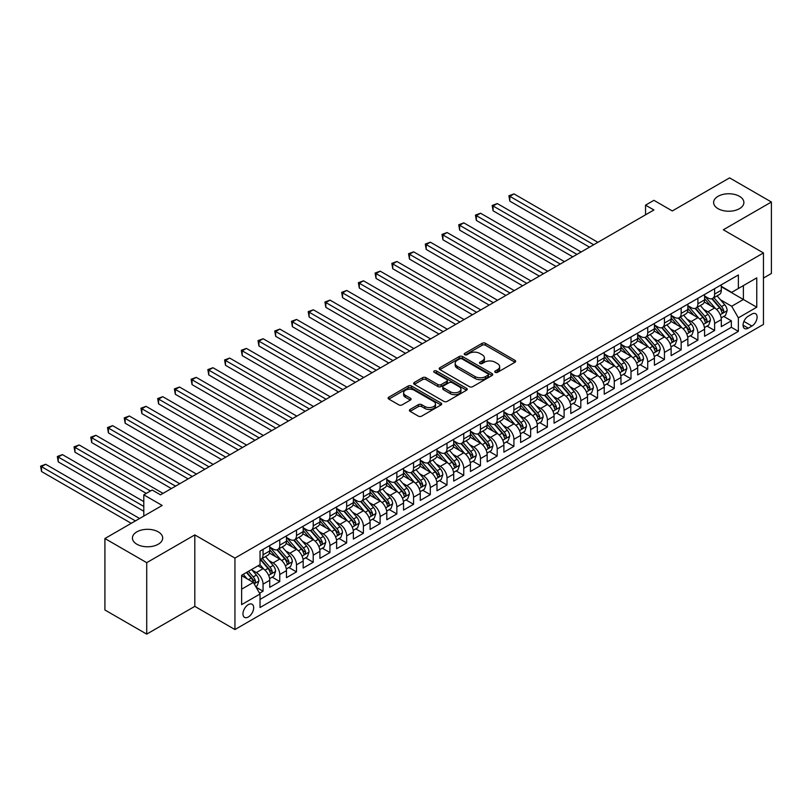 <?xml version="1.0" encoding="UTF-8"?>
<svg xmlns="http://www.w3.org/2000/svg" width="812" height="812" viewBox="0 0 812 812"><rect width="100%" height="100%" fill="white"/><g stroke="black" fill="none" stroke-linecap="round" stroke-linejoin="round"><path stroke-width="1.22" d="M495.229 372.332A1.624 0.934 0 0 0 497.533 372.332L514.97 362.253A2.324 1.34 0 0 0 515.65 361.31A2.324 1.34 0 0 0 514.97 360.366L485.424 343.303A2.324 1.34 0 0 0 482.145 343.303L464.697 353.372A1.624 0.934 0 0 0 464.22 354.032A1.624 0.934 0 0 0 464.697 354.702A1.624 0.934 0 0 0 467.001 354.702L469.255 353.393A7.43 4.293 0 0 1 479.76 353.393L482.226 354.814A7.43 4.293 0 0 1 484.399 357.848A7.43 4.293 0 0 1 482.226 360.883L479.963 362.182A1.624 0.934 0 0 0 479.486 362.852A1.624 0.934 0 0 0 479.963 363.512A1.624 0.934 0 0 0 482.267 363.512L484.52 362.213A7.43 4.293 0 0 1 495.026 362.213L497.492 363.634A7.43 4.293 0 0 1 499.664 366.669A7.43 4.293 0 0 1 497.492 369.693L495.229 371.003A1.624 0.934 0 0 0 494.762 371.663A1.624 0.934 0 0 0 495.229 372.332L495.229 371.003M158.259 531.87A15.134 8.739 0 0 0 141.765 529.972A15.134 8.739 0 0 0 132.417 538.051A15.134 8.739 0 0 0 136.852 544.223A15.134 8.739 0 0 0 153.346 546.121A15.134 8.739 0 0 0 162.694 538.051A15.134 8.739 0 0 0 158.259 531.87M739.458 196.321A15.134 8.739 0 0 0 722.954 194.423A15.134 8.739 0 0 0 713.616 202.492A15.134 8.739 0 0 0 718.052 208.674A15.134 8.739 0 0 0 734.545 210.572A15.134 8.739 0 0 0 743.893 202.492A15.134 8.739 0 0 0 739.458 196.321M248.32 616.988A7.572 4.375 120 0 0 253.273 610.319A7.572 4.375 120 0 0 252.106 604.25A7.572 4.375 120 0 0 248.32 604.625A7.572 4.375 120 0 0 243.377 611.294A7.572 4.375 120 0 0 244.544 617.364A7.572 4.375 120 0 0 248.32 616.988M410.07 409.461A2.324 1.34 0 0 0 409.39 410.405A2.324 1.34 0 0 0 410.07 411.349L418.363 416.14A2.324 1.34 0 0 0 421.641 416.14L441.017 404.955A2.324 1.34 0 0 0 441.698 404.011A2.324 1.34 0 0 0 441.017 403.056L411.471 386.004A2.324 1.34 0 0 0 408.182 386.004L388.816 397.18A2.324 1.34 0 0 0 388.136 398.134A2.324 1.34 0 0 0 388.816 399.078L398.824 404.863A2.324 1.34 0 0 0 402.113 404.863L410.395 400.072A2.324 1.34 0 0 0 411.075 399.128A2.324 1.34 0 0 0 410.395 398.174L405.432 395.312A6.212 3.583 0 0 1 403.615 392.775A6.212 3.583 0 0 1 407.451 389.466A6.212 3.583 0 0 1 414.221 390.237L433.669 401.473A6.212 3.583 0 0 1 435.486 404.011A6.212 3.583 0 0 1 431.659 407.319A6.212 3.583 0 0 1 424.889 406.548L421.641 404.67A2.324 1.34 0 0 0 418.363 404.67L410.07 409.461L410.07 411.349M763.453 278.059L771.4 273.471L771.4 202.015L729.592 177.879L672.306 210.947L653.904 200.32L645.54 205.152L653.904 209.983L160.522 494.833L152.159 490.012L143.795 494.833L143.795 516.077M146.718 562.665L146.718 634.121L194.809 606.361L194.809 534.905L146.718 562.665L104.91 538.529L162.187 505.46L143.795 494.833M194.809 534.905L234.942 558.088L763.453 252.948L763.453 324.404L234.942 629.544L234.942 558.088M771.4 202.015L723.319 229.776L763.453 252.948M469.417 386.664A2.324 1.34 0 0 0 472.706 386.664L492.072 375.479A2.324 1.34 0 0 0 492.752 374.535A2.324 1.34 0 0 0 492.072 373.581L462.525 356.519A2.324 1.34 0 0 0 459.237 356.519L439.871 367.704A2.324 1.34 0 0 0 439.19 368.658A2.324 1.34 0 0 0 439.871 369.602L469.417 386.664M434.856 372.678A1.624 0.934 0 0 1 436.501 372.911L436.501 370.972L466.545 388.319A2.324 1.34 0 0 1 467.225 389.273A2.324 1.34 0 0 1 466.545 390.217L447.168 401.402A2.324 1.34 0 0 1 443.89 401.402L414.343 384.34L414.343 382.442A2.324 1.34 0 0 0 413.663 383.396A2.324 1.34 0 0 0 414.343 384.34M414.343 382.442L422.626 377.661A2.324 1.34 0 0 1 425.914 377.661L437.901 384.573A2.324 1.34 0 0 0 441.18 384.573L446.681 381.407A2.324 1.34 0 0 0 447.361 380.452A2.324 1.34 0 0 0 446.681 379.508L434.207 372.302A1.624 0.934 0 0 1 433.73 371.642A1.624 0.934 0 0 1 434.735 370.769A1.624 0.934 0 0 1 436.501 370.972M146.718 634.121L104.91 609.985L104.91 538.529M259.576 593.207L263.047 591.207L256.105 587.198M252.156 570.146L256.348 572.572A9.46 5.461 60 0 1 263.047 584.153L269.736 580.296L269.736 587.34L279.764 581.544L272.162 577.159M268.884 560.483L273.076 562.909A9.46 5.461 60 0 1 279.764 574.5L286.453 570.633L286.453 577.687L296.492 571.892L288.879 567.497M285.601 550.83L289.803 553.256A9.46 5.461 60 0 1 296.492 564.847L303.18 560.98L303.18 568.035L313.219 562.239L305.606 557.844M302.328 541.178L306.53 543.604A9.46 5.461 60 0 1 313.219 555.185L319.908 551.328L319.908 558.372L329.946 552.576L322.334 548.191M319.055 531.515L323.257 533.941A9.46 5.461 60 0 1 329.946 545.532L336.635 541.665L336.635 548.719L346.663 542.923L339.061 538.529M335.782 521.862L339.974 524.288A9.46 5.461 60 0 1 346.663 535.879L353.362 532.012L353.362 539.067L363.39 533.271L355.788 528.876M352.499 512.21L356.701 514.635A9.46 5.461 60 0 1 363.39 526.217L370.079 522.36L370.079 529.404L380.117 523.608L372.505 519.213M369.227 502.547L373.429 504.973A9.46 5.461 60 0 1 380.117 516.564L386.806 512.697L386.806 519.751L396.845 513.955L389.232 509.56M385.954 492.894L390.156 495.32A9.46 5.461 60 0 1 396.845 506.911L403.534 503.044L403.534 510.088L413.572 504.303L405.959 499.908M402.681 483.241L406.883 485.667A9.46 5.461 60 0 1 413.572 497.248L420.261 493.391L420.261 500.436L430.289 494.64L422.687 490.245M419.408 473.579L423.6 476.005A9.46 5.461 60 0 1 430.289 487.596L436.988 483.729L436.988 490.783L447.016 484.987L439.404 480.592M436.125 463.926L440.327 466.352A9.46 5.461 60 0 1 447.016 477.943L453.705 474.076L453.705 481.12L463.743 475.335L456.131 470.94M452.852 454.273L457.054 456.699A9.46 5.461 60 0 1 463.743 468.28L470.432 464.423L470.432 471.467L480.471 465.672L472.858 461.277M469.58 444.611L473.782 447.036A9.46 5.461 60 0 1 480.471 458.628L487.159 454.761L487.159 461.815L497.198 456.019L489.585 451.624M486.307 434.958L490.499 437.384A9.46 5.461 60 0 1 497.198 448.965L503.887 445.108L503.887 452.152L513.915 446.367L506.312 441.972M503.034 425.305L507.226 427.731A9.46 5.461 60 0 1 513.915 439.312L520.604 435.455L520.604 442.499L530.642 436.704L523.029 432.309M519.751 415.642L523.953 418.068A9.46 5.461 60 0 1 530.642 429.66L537.331 425.792L537.331 432.847L547.369 427.051L539.757 422.656M536.478 405.99L540.68 408.416A9.46 5.461 60 0 1 547.369 419.997L554.058 416.14L554.058 423.184L564.096 417.398L556.484 413.003M553.205 396.337L557.408 398.763A9.46 5.461 60 0 1 564.096 410.344L570.785 406.487L570.785 413.531L580.813 407.736L573.211 403.341M569.933 386.674L574.125 389.1A9.46 5.461 60 0 1 580.813 400.692L587.512 396.824L587.512 403.879L597.541 398.083L589.938 393.688M586.65 377.022L590.852 379.448A9.46 5.461 60 0 1 597.541 391.029L604.229 387.172L604.229 394.216L614.268 388.43L606.655 384.035M603.377 367.369L607.579 369.785A9.46 5.461 60 0 1 614.268 381.376L620.957 377.519L620.957 384.563L630.995 378.768L623.383 374.373M620.104 357.706L624.306 360.132A9.46 5.461 60 0 1 630.995 371.723L637.684 367.856L637.684 374.911L647.722 369.115L640.11 364.72M636.831 348.054L641.033 350.479A9.46 5.461 60 0 1 647.722 362.061L654.411 358.204L654.411 365.248L664.439 359.462L656.837 355.067M653.558 338.401L657.75 340.817A9.46 5.461 60 0 1 664.439 352.408L671.138 348.551L671.138 355.595L681.166 349.799L673.554 345.404M670.276 328.738L674.478 331.164A9.46 5.461 60 0 1 681.166 342.755L687.855 338.888L687.855 345.942L697.894 340.147L690.281 335.752M687.003 319.086L691.205 321.511A9.46 5.461 60 0 1 697.894 333.093L704.583 329.236L704.583 336.28L714.621 330.494L714.621 323.44A9.46 5.461 -120 0 0 707.932 311.849L703.73 309.433M707.008 326.099L714.621 330.494M269.736 580.296A9.46 5.461 -120 0 0 263.047 568.704L258.023 565.812M286.453 570.633A9.46 5.461 -120 0 0 279.764 559.052L269.422 553.073M303.18 560.98A9.46 5.461 -120 0 0 296.492 549.389L286.149 543.421M319.908 551.328A9.46 5.461 -120 0 0 313.219 539.736L302.876 533.768M336.635 541.665A9.46 5.461 -120 0 0 329.946 530.084L319.603 524.105M353.362 532.012A9.46 5.461 -120 0 0 346.663 520.421L336.32 514.453M370.079 522.36A9.46 5.461 -120 0 0 363.39 510.768L353.047 504.8M386.806 512.697A9.46 5.461 -120 0 0 380.117 501.116L369.775 495.137M403.534 503.044A9.46 5.461 -120 0 0 396.845 491.453L386.502 485.485M420.261 493.391A9.46 5.461 -120 0 0 413.572 481.8L403.229 475.832M436.988 483.729A9.46 5.461 -120 0 0 430.289 472.148L419.946 466.169M453.705 474.076A9.46 5.461 -120 0 0 447.016 462.485L436.673 456.517M470.432 464.423A9.46 5.461 -120 0 0 463.743 452.832L453.4 446.864M487.159 454.761A9.46 5.461 -120 0 0 480.471 443.179L470.128 437.201M503.887 445.108A9.46 5.461 -120 0 0 497.198 433.517L486.855 427.548M520.604 435.455A9.46 5.461 -120 0 0 513.915 423.864L503.572 417.896M537.331 425.792A9.46 5.461 -120 0 0 530.642 414.211L520.299 408.233M554.058 416.14A9.46 5.461 -120 0 0 547.369 404.549L537.026 398.58M570.785 406.487A9.46 5.461 -120 0 0 564.096 394.896L553.754 388.928M587.512 396.824A9.46 5.461 -120 0 0 580.813 385.243L570.471 379.265M604.229 387.172A9.46 5.461 -120 0 0 597.541 375.58L587.198 369.612M620.957 377.519A9.46 5.461 -120 0 0 614.268 365.928L603.925 359.96M637.684 367.856A9.46 5.461 -120 0 0 630.995 356.275L620.652 350.297M654.411 358.204A9.46 5.461 -120 0 0 647.722 346.612L637.379 340.644M671.138 348.551A9.46 5.461 -120 0 0 664.439 336.96L654.096 330.991M687.855 338.888A9.46 5.461 -120 0 0 681.166 327.307L670.824 321.329M704.583 329.236A9.46 5.461 -120 0 0 697.894 317.644L687.551 311.676M751.912 314.071L748.238 316.203A7.328 4.233 120 0 0 743.447 322.658A7.328 4.233 120 0 0 744.574 328.535A7.328 4.233 120 0 0 748.238 328.17L751.912 326.048A7.328 4.233 120 0 0 756.703 319.583A7.328 4.233 120 0 0 755.586 313.706A7.328 4.233 120 0 0 751.912 314.071M241.631 589.177L253.344 582.417L260.033 594.008L260.033 607.528L738.372 331.357L738.372 317.837L731.683 306.256L720.457 299.77M260.033 594.008L241.631 604.625L241.631 575.272L260.033 564.655L260.033 551.135L738.372 274.963L738.372 288.483L756.764 277.866L756.764 307.22L738.372 317.837M269.736 547.075L273.076 549.003A9.46 5.461 60 0 0 277.805 549.48L284.494 545.613A9.46 5.461 -120 0 0 286.453 541.279L286.453 535.869M286.453 537.422L289.803 539.351A9.46 5.461 60 0 0 294.533 539.818L301.222 535.961A9.46 5.461 -120 0 0 303.18 531.627L303.18 526.217M303.18 527.759L306.53 529.698A9.46 5.461 60 0 0 311.26 530.165L317.949 526.298A9.46 5.461 -120 0 0 319.908 521.974L319.908 516.564M319.908 518.107L323.257 520.035A9.46 5.461 60 0 0 327.987 520.502L334.676 516.645A9.46 5.461 -120 0 0 336.635 512.311L336.635 506.901M336.635 508.454L339.974 510.383A9.46 5.461 60 0 0 344.704 510.849L351.403 506.992A9.46 5.461 -120 0 0 353.362 502.658L353.362 497.248M353.362 498.791L356.701 500.73A9.46 5.461 60 0 0 361.431 501.197L368.12 497.33A9.46 5.461 -120 0 0 370.079 493.006L370.079 487.596M370.079 489.139L373.429 491.067A9.46 5.461 60 0 0 378.159 491.534L384.847 487.677A9.46 5.461 -120 0 0 386.806 483.343L386.806 477.933M386.806 479.486L390.156 481.414A9.46 5.461 60 0 0 394.886 481.881L401.575 478.024A9.46 5.461 -120 0 0 403.534 473.69L403.534 468.28M403.534 469.823L406.883 471.762A9.46 5.461 60 0 0 411.613 472.229L418.302 468.362A9.46 5.461 -120 0 0 420.261 464.038L420.261 458.628M420.261 460.171L423.6 462.099A9.46 5.461 60 0 0 428.33 462.566L435.019 458.709A9.46 5.461 -120 0 0 436.988 454.375L436.988 448.965M436.988 450.518L440.327 452.446A9.46 5.461 60 0 0 445.057 452.913L451.746 449.056A9.46 5.461 -120 0 0 453.705 444.722L453.705 439.312M453.705 440.855L457.054 442.794A9.46 5.461 60 0 0 461.784 443.261L468.473 439.393A9.46 5.461 -120 0 0 470.432 435.07L470.432 429.66M470.432 431.202L473.782 433.131A9.46 5.461 60 0 0 478.512 433.598L485.2 429.741A9.46 5.461 -120 0 0 487.159 425.407L487.159 419.997M487.159 421.55L490.499 423.478A9.46 5.461 60 0 0 495.229 423.945L501.928 420.088A9.46 5.461 -120 0 0 503.887 415.754L503.887 410.344M503.887 411.887L507.226 413.826A9.46 5.461 60 0 0 511.956 414.293L518.645 410.425A9.46 5.461 -120 0 0 520.604 406.091L520.604 400.692M520.604 402.234L523.953 404.163A9.46 5.461 60 0 0 528.683 404.63L535.372 400.773A9.46 5.461 -120 0 0 537.331 396.439L537.331 391.029M537.331 392.582L540.68 394.51A9.46 5.461 60 0 0 545.41 394.977L552.099 391.12A9.46 5.461 -120 0 0 554.058 386.786L554.058 381.376M554.058 382.919L557.408 384.858A9.46 5.461 60 0 0 562.137 385.324L568.826 381.457A9.46 5.461 -120 0 0 570.785 377.123L570.785 371.723M570.785 373.266L574.125 375.195A9.46 5.461 60 0 0 578.854 375.662L585.553 371.805A9.46 5.461 -120 0 0 587.512 367.471L587.512 362.061M587.512 363.614L590.852 365.542A9.46 5.461 60 0 0 595.582 366.009L602.271 362.152A9.46 5.461 -120 0 0 604.229 357.818L604.229 352.408M604.229 353.951L607.579 355.889A9.46 5.461 60 0 0 612.309 356.356L618.998 352.489A9.46 5.461 -120 0 0 620.957 348.155L620.957 342.755M620.957 344.298L624.306 346.227A9.46 5.461 60 0 0 629.036 346.694L635.725 342.837A9.46 5.461 -120 0 0 637.684 338.502L637.684 333.093M637.684 334.645L641.033 336.574A9.46 5.461 60 0 0 645.763 337.041L652.452 333.174A9.46 5.461 -120 0 0 654.411 328.85L654.411 323.44M654.411 324.983L657.75 326.921A9.46 5.461 60 0 0 662.48 327.388L669.169 323.521A9.46 5.461 -120 0 0 671.138 319.187L671.138 313.787M671.138 315.33L674.478 317.259A9.46 5.461 60 0 0 679.208 317.725L685.896 313.868A9.46 5.461 -120 0 0 687.855 309.534L687.855 304.124M687.855 305.677L691.205 307.606A9.46 5.461 60 0 0 695.935 308.073L702.624 304.206A9.46 5.461 -120 0 0 704.583 299.882L704.583 294.472M260.033 599.408L731.348 327.307L731.348 320.831L721.31 326.627L721.31 319.583A9.46 5.461 -120 0 0 714.621 307.992L704.278 302.023M704.583 296.015L707.932 297.943A9.46 5.461 -120 0 0 712.662 298.42A9.46 5.461 -120 0 0 714.621 294.086L714.621 288.676M712.662 298.42L719.351 294.553A9.46 5.461 -120 0 0 721.31 290.219L721.31 284.819M263.047 549.389L263.047 554.799A9.46 5.461 60 0 1 261.078 559.133A9.46 5.461 60 0 1 260.033 559.519M261.078 559.133L267.777 555.266A9.46 5.461 -120 0 0 269.736 550.942L269.736 545.532M279.764 539.736L279.764 545.146A9.46 5.461 60 0 1 277.805 549.48M296.492 530.084L296.492 535.484A9.46 5.461 60 0 1 294.533 539.818M313.219 520.421L313.219 525.831A9.46 5.461 60 0 1 311.26 530.165M329.946 510.768L329.946 516.178A9.46 5.461 60 0 1 327.987 520.502M346.663 501.116L346.663 506.515A9.46 5.461 60 0 1 344.704 510.849M363.39 491.453L363.39 496.863A9.46 5.461 60 0 1 361.431 501.197M380.117 481.8L380.117 487.21A9.46 5.461 60 0 1 378.159 491.534M396.845 472.148L396.845 477.547A9.46 5.461 60 0 1 394.886 481.881M413.572 462.485L413.572 467.895A9.46 5.461 60 0 1 411.613 472.229M430.289 452.832L430.289 458.242A9.46 5.461 60 0 1 428.33 462.566M447.016 443.179L447.016 448.579A9.46 5.461 60 0 1 445.057 452.913M463.743 433.517L463.743 438.927A9.46 5.461 60 0 1 461.784 443.261M480.471 423.864L480.471 429.274A9.46 5.461 60 0 1 478.512 433.598M497.198 414.211L497.198 419.611A9.46 5.461 60 0 1 495.229 423.945M513.915 404.549L513.915 409.958A9.46 5.461 60 0 1 511.956 414.293M530.642 394.896L530.642 400.306A9.46 5.461 60 0 1 528.683 404.63M547.369 385.243L547.369 390.643A9.46 5.461 60 0 1 545.41 394.977M564.096 375.58L564.096 380.99A9.46 5.461 60 0 1 562.137 385.324M580.813 365.928L580.813 371.338A9.46 5.461 60 0 1 578.854 375.662M597.541 356.275L597.541 361.675A9.46 5.461 60 0 1 595.582 366.009M614.268 346.612L614.268 352.022A9.46 5.461 60 0 1 612.309 356.356M630.995 336.96L630.995 342.37A9.46 5.461 60 0 1 629.036 346.694M647.722 327.307L647.722 332.707A9.46 5.461 60 0 1 645.763 337.041M664.439 317.644L664.439 323.054A9.46 5.461 60 0 1 662.48 327.388M681.166 307.992L681.166 313.402A9.46 5.461 60 0 1 679.208 317.725M697.894 298.339L697.894 303.739A9.46 5.461 60 0 1 695.935 308.073M697.894 333.093L697.894 340.147M681.166 342.755L681.166 349.799M664.439 352.408L664.439 359.462M647.722 362.061L647.722 369.115M630.995 371.723L630.995 378.768M614.268 381.376L614.268 388.43M597.541 391.029L597.541 398.083M580.813 400.692L580.813 407.736M564.096 410.344L564.096 417.398M547.369 419.997L547.369 427.051M530.642 429.66L530.642 436.704M513.915 439.312L513.915 446.367M497.198 448.965L497.198 456.019M480.471 458.628L480.471 465.672M463.743 468.28L463.743 475.335M447.016 477.943L447.016 484.987M430.289 487.596L430.289 494.64M413.572 497.248L413.572 504.303M396.845 506.911L396.845 513.955M380.117 516.564L380.117 523.608M363.39 526.217L363.39 533.271M346.663 535.879L346.663 542.923M329.946 545.532L329.946 552.576M313.219 555.185L313.219 562.239M296.492 564.847L296.492 571.892M279.764 574.5L279.764 581.544M263.047 584.153L263.047 591.207M253.344 582.417L241.631 575.657M731.683 306.256L743.386 299.496L743.386 285.591L756.764 277.866M721.31 286.748L756.764 307.22M721.31 286.362L731.683 292.35L738.372 288.483M194.809 606.361L234.942 629.544M645.54 205.152L645.54 214.804M723.736 316.436L731.348 320.831M731.348 327.307L738.372 331.357M495.878 372.556L497.492 371.632A7.43 4.293 0 0 0 499.664 368.597L499.664 366.669M484.399 357.848L484.399 359.777A7.43 4.293 0 0 1 482.226 362.812L480.613 363.746M514.97 360.366L514.97 362.253L485.424 345.232A2.324 1.34 0 0 0 482.145 345.232L465.347 354.925M492.042 375.499L462.525 358.457A2.324 1.34 0 0 0 459.237 358.457L439.901 369.622M487.971 375.195A1.624 0.934 0 0 0 488.448 374.535A1.624 0.934 0 0 0 487.971 373.865L462.028 358.894A1.624 0.934 0 0 0 459.734 358.894L457.349 360.264A7.43 4.293 0 0 0 455.177 363.299A7.43 4.293 0 0 0 457.349 366.334L475.081 376.565A7.43 4.293 0 0 0 485.586 376.565L487.971 375.195L487.971 377.123A1.624 0.934 0 0 0 488.448 376.463L488.448 374.535M455.177 363.299L455.177 365.227A7.43 4.293 0 0 0 457.349 368.262L457.349 366.334M487.971 377.123L485.586 378.504A7.43 4.293 0 0 1 475.081 378.504L457.349 368.262M414.374 384.36L422.626 379.59L422.626 377.661M447.361 380.452L447.361 382.391A2.324 1.34 0 0 1 446.681 383.335L441.18 386.512A2.324 1.34 0 0 1 437.901 386.512L425.914 379.59A2.324 1.34 0 0 0 422.626 379.59M436.501 372.911L466.514 390.237M450.335 391.76A6.212 3.583 0 0 0 457.105 392.531A6.212 3.583 0 0 0 460.932 389.222A6.212 3.583 0 0 0 459.115 386.685L452.264 382.726A2.324 1.34 0 0 0 448.975 382.726L443.484 385.903A2.324 1.34 0 0 0 442.804 386.857A2.324 1.34 0 0 0 443.484 387.801L450.335 391.76L450.335 393.688A6.212 3.583 0 0 0 457.105 394.47A6.212 3.583 0 0 0 460.932 391.151L460.932 389.222M442.804 386.857L442.804 388.786A2.324 1.34 0 0 0 443.484 389.73L443.484 387.801M450.335 393.688L443.484 389.73M435.486 404.011L435.486 405.939A6.212 3.583 0 0 1 431.659 409.248A6.212 3.583 0 0 1 424.889 408.477L421.641 406.599A2.324 1.34 0 0 0 418.363 406.599L410.101 411.369M403.615 392.775L403.615 394.703A6.212 3.583 0 0 0 405.432 397.241L405.432 395.312M410.364 400.093L405.432 397.241M440.987 404.975L411.471 387.933A2.324 1.34 0 0 0 408.182 387.933L388.846 399.098M721.168 317.918L725.492 315.421L727.166 310.6A6.273 3.624 -120 0 0 724.72 304.713L717.077 295.862M715.545 308.601L706.481 298.105A18.097 10.444 -120 0 0 704.583 296.116M710.581 305.657L705.506 299.79A15.022 8.668 -120 0 0 704.583 298.775M597.876 242.331L514.006 193.906L509.824 196.321L509.824 201.143L589.512 247.152M711.809 298.755L719.533 307.707A6.273 3.624 60 0 1 721.766 312.021C722.71 313.28 723.38 312.894 723.776 310.864A6.273 3.624 -120 0 0 721.543 306.55L713.9 297.7M712.266 298.613L720.569 308.225A3.197 1.847 60 0 1 721.371 309.473L723.776 310.864M721.766 312.021L722.223 312.762M509.824 201.143L508.901 195.783L593.694 244.747M508.901 195.783L514.006 193.906M704.44 327.581L708.764 325.084L710.439 320.253A6.273 3.624 -120 0 0 707.993 314.366L700.35 305.525M698.827 318.253L689.764 307.768A18.097 10.444 -120 0 0 687.855 305.779M693.854 315.31L688.779 309.443A15.022 8.668 -120 0 0 687.855 308.438M581.148 251.984L497.279 203.558L493.097 205.974L493.097 210.805L572.785 256.815M695.082 308.408L702.806 317.36A6.273 3.624 60 0 1 705.049 321.684C705.983 322.943 706.653 322.557 707.049 320.517A6.273 3.624 -120 0 0 704.816 316.203L697.173 307.352M695.539 308.266L703.842 317.878A3.197 1.847 60 0 1 704.643 319.136L707.049 320.517M705.049 321.684L705.506 322.425M493.097 210.805L492.173 205.446L576.967 254.4M492.173 205.446L497.279 203.558M687.713 337.234L692.037 334.737L693.712 329.905A6.273 3.624 -120 0 0 691.266 324.029L683.633 315.178M682.1 327.916L673.036 317.421A18.097 10.444 -120 0 0 671.138 315.432M677.127 324.973L672.062 319.106A15.022 8.668 -120 0 0 671.138 318.091M564.431 261.637L480.552 213.221L476.37 215.627L476.37 220.458L556.068 266.468M678.355 318.071L686.089 327.023A6.273 3.624 60 0 1 688.322 331.337C689.266 332.595 689.936 332.209 690.332 330.179A6.273 3.624 -120 0 0 688.089 325.856L680.456 317.015M678.812 317.918L687.114 327.54A3.197 1.847 60 0 1 687.916 328.789L690.332 330.179M688.322 331.337L688.779 332.078M476.37 220.458L475.446 215.099L560.25 264.052M475.446 215.099L480.552 213.221M670.996 346.886L675.31 344.389L676.985 339.568A6.273 3.624 -120 0 0 674.549 333.681L666.906 324.83M665.373 337.569L656.309 327.074A18.097 10.444 -120 0 0 654.411 325.084M660.4 334.625L655.335 328.758A15.022 8.668 -120 0 0 654.411 327.743M547.704 271.299L463.825 222.874L459.643 225.289L459.643 230.111L539.341 276.121M661.628 327.723L669.362 336.675A6.273 3.624 60 0 1 671.595 340.989C672.539 342.248 673.209 341.862 673.605 339.832A6.273 3.624 -120 0 0 671.372 335.518L663.729 326.668M662.084 327.581L670.387 337.193A3.197 1.847 60 0 1 671.199 338.442L673.605 339.832M671.595 340.989L672.052 341.73M459.643 230.111L458.729 224.751L543.522 273.715M458.729 224.751L463.825 222.874M654.269 356.549L658.593 354.052L660.257 349.221A6.273 3.624 -120 0 0 657.822 343.334L650.179 334.493M648.646 347.231L639.582 336.736A18.097 10.444 -120 0 0 637.684 334.747M643.683 344.278L638.608 338.411A15.022 8.668 -120 0 0 637.684 337.406M530.977 280.952L447.097 232.526L442.916 234.942L442.916 239.773L522.613 285.783M644.911 337.386L652.635 346.328A6.273 3.624 60 0 1 654.868 350.652C655.812 351.911 656.482 351.525 656.878 349.485A6.273 3.624 -120 0 0 654.645 345.171L647.002 336.32M645.357 337.234L653.67 346.846A3.197 1.847 60 0 1 654.472 348.104L656.878 349.485M654.868 350.652L655.325 351.393M442.916 239.773L442.002 234.414L526.795 283.368M442.002 234.414L447.097 232.526M637.542 366.202L641.866 363.705L643.54 358.874A6.273 3.624 -120 0 0 641.094 352.997L633.451 344.146M631.919 356.884L622.865 346.389A18.097 10.444 -120 0 0 620.957 344.4M626.955 353.941L621.88 348.074A15.022 8.668 -120 0 0 620.957 347.059M514.25 290.605L430.38 242.189L426.198 244.595L426.198 249.426L505.886 295.436M628.183 347.039L635.908 355.991A6.273 3.624 60 0 1 638.141 360.305C639.085 361.563 639.754 361.178 640.15 359.148A6.273 3.624 -120 0 0 637.917 354.824L630.274 345.983M628.64 346.886L636.943 356.509A3.197 1.847 60 0 1 637.745 357.757L640.15 359.148M638.141 360.305L638.597 361.046M426.198 249.426L425.275 244.067L510.068 293.02M425.275 244.067L430.38 242.189M620.815 375.854L625.138 373.358L626.813 368.536A6.273 3.624 -120 0 0 624.367 362.649L616.724 353.799M615.202 366.537L606.138 356.042A18.097 10.444 -120 0 0 604.229 354.052M610.228 363.593L605.163 357.727A15.022 8.668 -120 0 0 604.229 356.712M497.523 300.267L413.653 251.842L409.471 254.257L409.471 259.079L489.169 305.089M611.456 356.691L619.191 365.644A6.273 3.624 60 0 1 621.424 369.957C622.368 371.216 623.027 370.83 623.423 368.8A6.273 3.624 -120 0 0 621.19 364.486L613.547 355.636M611.913 356.549L620.216 366.161A3.197 1.847 60 0 1 621.018 367.41L623.423 368.8M621.424 369.957L621.88 370.698M409.471 259.079L408.548 253.72L493.341 302.683M408.548 253.72L413.653 251.842M604.098 385.517L608.411 383.02L610.086 378.189A6.273 3.624 -120 0 0 607.65 372.302L600.007 363.461M598.474 376.2L589.41 365.704A18.097 10.444 -120 0 0 587.512 363.715M593.501 373.246L588.436 367.379A15.022 8.668 -120 0 0 587.512 366.374M480.805 309.92L396.926 261.494L392.744 263.91L392.744 268.742L472.442 314.751M594.729 366.354L602.463 375.296A6.273 3.624 60 0 1 604.696 379.62C605.64 380.879 606.31 380.493 606.706 378.453A6.273 3.624 -120 0 0 604.463 374.139L596.83 365.288M595.186 366.202L603.489 375.824A3.197 1.847 60 0 1 604.301 377.072L606.706 378.453M604.696 379.62L605.153 380.361M392.744 268.742L391.831 263.382L476.624 312.336M391.831 263.382L396.926 261.494M587.37 395.17L591.694 392.673L593.359 387.842A6.273 3.624 -120 0 0 590.923 381.965L583.28 373.114M581.747 385.852L572.683 375.357A18.097 10.444 -120 0 0 570.785 373.368M576.774 382.909L571.709 377.042A15.022 8.668 -120 0 0 570.785 376.027M464.078 319.573L380.199 271.157L376.017 273.563L376.017 278.394L455.715 324.404M578.002 376.007L585.736 384.959A6.273 3.624 60 0 1 587.969 389.273C588.913 390.531 589.583 390.146 589.979 388.116A6.273 3.624 -120 0 0 587.746 383.792L580.103 374.951M578.459 375.854L586.761 385.477A3.197 1.847 60 0 1 587.573 386.725L589.979 388.116M587.969 389.273L588.426 390.014M376.017 278.394L375.103 273.035L459.897 321.988M375.103 273.035L380.199 271.157M570.643 404.823L574.967 402.336L576.632 397.504A6.273 3.624 -120 0 0 574.196 391.617L566.553 382.767M565.02 395.505L555.956 385.01A18.097 10.444 -120 0 0 554.058 383.02M560.057 392.561L554.982 386.695A15.022 8.668 -120 0 0 554.058 385.69M447.351 329.236L363.482 280.81L359.3 283.226L359.3 288.047L438.987 334.067M561.285 385.659L569.009 394.612A6.273 3.624 60 0 1 571.242 398.925C572.186 400.184 572.856 399.798 573.252 397.768A6.273 3.624 -120 0 0 571.019 393.455L563.376 384.604M561.731 385.517L570.044 395.129A3.197 1.847 60 0 1 570.846 396.378L573.252 397.768M571.242 398.925L571.699 399.666M359.3 288.047L358.376 282.688L443.169 331.651M358.376 282.688L363.482 280.81M553.916 414.485L558.24 411.988L559.915 407.157A6.273 3.624 -120 0 0 557.468 401.27L549.826 392.429M548.293 405.168L539.239 394.673A18.097 10.444 -120 0 0 537.331 392.683M543.329 402.214L538.254 396.347A15.022 8.668 -120 0 0 537.331 395.342M430.624 338.888L346.754 290.463L342.573 292.878L342.573 297.71L422.26 343.72M544.558 395.322L552.282 404.264A6.273 3.624 60 0 1 554.525 408.588C555.459 409.847 556.129 409.461 556.524 407.421A6.273 3.624 -120 0 0 554.291 403.107L546.649 394.256M545.014 395.17L553.317 404.792A3.197 1.847 60 0 1 554.119 406.041L556.524 407.421M554.525 408.588L554.972 409.329M342.573 297.71L341.649 292.35L426.442 341.304M341.649 292.35L346.754 290.463M537.189 424.138L541.513 421.641L543.187 416.81A6.273 3.624 -120 0 0 540.741 410.933L533.108 402.082M531.576 414.82L522.512 404.325A18.097 10.444 -120 0 0 520.604 402.336M526.602 411.877L521.537 406.01A15.022 8.668 -120 0 0 520.604 404.995M413.907 348.551L330.027 300.125L325.845 302.531L325.845 307.362L405.543 353.372M527.83 404.975L535.565 413.927A6.273 3.624 60 0 1 537.798 418.241C538.742 419.499 539.401 419.114 539.807 417.084A6.273 3.624 -120 0 0 537.564 412.76L529.921 403.919M528.287 404.833L536.59 414.445A3.197 1.847 60 0 1 537.392 415.693L539.807 417.084M537.798 418.241L538.254 418.982M325.845 307.362L324.922 302.003L409.725 350.957M324.922 302.003L330.027 300.125M520.472 433.791L524.785 431.304L526.46 426.473A6.273 3.624 -120 0 0 524.024 420.586L516.381 411.735M514.849 424.473L505.785 413.978A18.097 10.444 -120 0 0 503.887 411.999M509.875 421.529L504.81 415.663A15.022 8.668 -120 0 0 503.887 414.658M397.18 358.204L313.3 309.778L309.118 312.194L309.118 317.015L388.816 363.035M511.103 414.627L518.838 423.58A6.273 3.624 60 0 1 521.071 427.894C522.014 429.152 522.684 428.766 523.08 426.736A6.273 3.624 -120 0 0 520.847 422.423L513.204 413.572M511.56 414.485L519.863 424.097A3.197 1.847 60 0 1 520.675 425.346L523.08 426.736M521.071 427.894L521.527 428.645M309.118 317.015L308.205 311.656L392.998 360.619M308.205 311.656L313.3 309.778M503.744 443.453L508.068 440.957L509.733 436.125A6.273 3.624 -120 0 0 507.297 430.238L499.654 421.398M498.121 434.136L489.057 423.641A18.097 10.444 -120 0 0 487.159 421.651M493.148 431.182L488.083 425.315A15.022 8.668 -120 0 0 487.159 424.311M380.452 367.856L296.573 319.431L292.391 321.846L292.391 326.678L372.089 372.688M494.386 424.29L502.11 433.232A6.273 3.624 60 0 1 504.343 437.556C505.287 438.815 505.957 438.429 506.353 436.389A6.273 3.624 -120 0 0 504.12 432.075L496.477 423.225M494.833 424.138L503.146 433.76A3.197 1.847 60 0 1 503.947 435.009L506.353 436.389M504.343 437.556L504.8 438.297M292.391 326.678L291.478 321.319L376.271 370.272M291.478 321.319L296.573 319.431M487.017 453.106L491.341 450.609L493.016 445.778A6.273 3.624 -120 0 0 490.57 439.901L482.927 431.05M481.394 443.788L472.33 433.293A18.097 10.444 -120 0 0 470.432 431.304M476.431 440.845L471.356 434.978A15.022 8.668 -120 0 0 470.432 433.963M363.725 377.519L279.856 329.093L275.674 331.499L275.674 336.33L355.362 382.34M477.659 433.943L485.383 442.895A6.273 3.624 60 0 1 487.616 447.209C488.56 448.468 489.23 448.082 489.626 446.052A6.273 3.624 -120 0 0 487.393 441.728L479.75 432.887M478.116 433.801L486.418 443.413A3.197 1.847 60 0 1 487.22 444.661L489.626 446.052M487.616 447.209L488.073 447.95M275.674 336.33L274.75 330.971L359.543 379.925M274.75 330.971L279.856 329.093M470.29 462.759L474.614 460.272L476.289 455.441A6.273 3.624 -120 0 0 473.843 449.554L466.2 440.703M464.677 453.441L455.613 442.956A18.097 10.444 -120 0 0 453.705 440.967M459.704 450.498L454.629 444.631A15.022 8.668 -120 0 0 453.705 443.626M346.998 387.172L263.129 338.746L258.947 341.162L258.947 345.983L338.634 392.003M460.932 443.596L468.656 452.548A6.273 3.624 60 0 1 470.899 456.862C471.833 458.13 472.503 457.735 472.899 455.705A6.273 3.624 -120 0 0 470.666 451.391L463.023 442.54M461.389 443.453L469.691 453.066A3.197 1.847 60 0 1 470.493 454.314L472.899 455.705M470.899 456.862L471.356 457.613M258.947 345.983L258.023 340.624L342.816 389.587M258.023 340.624L263.129 338.746M453.563 472.422L457.887 469.925L459.562 465.093A6.273 3.624 -120 0 0 457.115 459.206L449.483 450.366M447.95 463.104L438.886 452.609A18.097 10.444 -120 0 0 436.988 450.619M442.976 460.16L437.912 454.284A15.022 8.668 -120 0 0 436.988 453.279M330.281 396.824L246.401 348.399L242.22 350.814L242.22 355.646L321.917 401.656M444.205 453.258L451.939 462.201A6.273 3.624 60 0 1 454.172 466.524C455.116 467.783 455.786 467.397 456.182 465.367A6.273 3.624 -120 0 0 453.938 461.043L446.306 452.193M444.661 453.106L452.964 462.728A3.197 1.847 60 0 1 453.766 463.977L456.182 465.367M454.172 466.524L454.629 467.265M242.22 355.646L241.296 350.287L326.099 399.24M241.296 350.287L246.401 348.399M436.846 482.074L441.16 479.577L442.834 474.756A6.273 3.624 -120 0 0 440.398 468.869L432.755 460.018M431.223 472.757L422.159 462.261A18.097 10.444 -120 0 0 420.261 460.272M426.249 469.813L421.184 463.946A15.022 8.668 -120 0 0 420.261 462.931M313.554 406.487L229.674 358.062L225.492 360.467L225.492 365.298L305.19 411.308M427.477 462.911L435.212 471.863A6.273 3.624 60 0 1 437.445 476.177C438.389 477.436 439.059 477.05 439.454 475.02A6.273 3.624 -120 0 0 437.221 470.696L429.578 461.855M427.934 462.769L436.237 472.381A3.197 1.847 60 0 1 437.049 473.629L439.454 475.02M437.445 476.177L437.901 476.918M225.492 365.298L224.579 359.939L309.372 408.893M224.579 359.939L229.674 358.062M420.119 491.727L424.443 489.24L426.107 484.409A6.273 3.624 -120 0 0 423.671 478.522L416.028 469.671M414.496 482.409L405.432 471.924A18.097 10.444 -120 0 0 403.534 469.935M409.532 479.466L404.457 473.599A15.022 8.668 -120 0 0 403.534 472.594M296.827 416.14L212.947 367.714L208.765 370.13L208.765 374.951L288.463 420.971M410.76 472.564L418.484 481.516A6.273 3.624 60 0 1 420.717 485.83C421.661 487.098 422.331 486.703 422.727 484.673A6.273 3.624 -120 0 0 420.494 480.359L412.851 471.508M411.207 472.422L419.52 482.034A3.197 1.847 60 0 1 420.322 483.282L422.727 484.673M420.717 485.83L421.174 486.581M208.765 374.951L207.852 369.592L292.645 418.556M207.852 369.592L212.947 367.714M403.391 501.39L407.715 498.893L409.39 494.061A6.273 3.624 -120 0 0 406.944 488.174L399.301 479.334M397.768 492.072L388.715 481.577A18.097 10.444 -120 0 0 386.806 479.587M392.805 489.128L387.73 483.252A15.022 8.668 -120 0 0 386.806 482.247M280.099 425.792L196.23 377.367L192.048 379.783L192.048 384.614L271.736 430.624M394.033 482.226L401.757 491.169A6.273 3.624 60 0 1 403.99 495.493C404.934 496.751 405.604 496.365 406 494.335A6.273 3.624 -120 0 0 403.767 490.012L396.124 481.161M394.49 482.074L402.793 491.696A3.197 1.847 60 0 1 403.594 492.945L406 494.335M403.99 495.493L404.447 496.233M192.048 384.614L191.124 379.255L275.918 428.208M191.124 379.255L196.23 377.367M386.664 511.042L390.988 508.545L392.663 503.724A6.273 3.624 -120 0 0 390.217 497.837L382.574 488.986M381.051 501.725L371.987 491.23A18.097 10.444 -120 0 0 370.079 489.24M376.078 498.781L371.013 492.914A15.022 8.668 -120 0 0 370.079 491.899M263.372 435.455L179.503 387.03L175.321 389.435L175.321 394.267L255.019 440.277M377.306 491.879L385.04 500.831A6.273 3.624 60 0 1 387.273 505.145C388.217 506.404 388.877 506.018 389.273 503.988A6.273 3.624 -120 0 0 387.04 499.664L379.397 490.824M377.763 491.737L386.065 501.349A3.197 1.847 60 0 1 386.867 502.598L389.273 503.988M387.273 505.145L387.73 505.886M175.321 394.267L174.397 388.907L259.19 437.861M174.397 388.907L179.503 387.03M369.947 520.695L374.261 518.208L375.936 513.377A6.273 3.624 -120 0 0 373.5 507.49L365.857 498.639M364.324 511.377L355.26 500.892A18.097 10.444 -120 0 0 353.362 498.903M359.351 508.434L354.286 502.567A15.022 8.668 -120 0 0 353.362 501.562M246.655 445.108L162.776 396.682L158.594 399.098L158.594 403.919L238.292 449.939M360.579 501.532L368.313 510.484A6.273 3.624 60 0 1 370.546 514.798C371.49 516.067 372.16 515.681 372.556 513.641A6.273 3.624 -120 0 0 370.313 509.327L362.68 500.476M361.035 501.39L369.338 511.002A3.197 1.847 60 0 1 370.15 512.25L372.556 513.641M370.546 514.798L371.003 515.549M158.594 403.919L157.68 398.56L242.473 447.524M157.68 398.56L162.776 396.682M353.22 530.358L357.544 527.861L359.208 523.029A6.273 3.624 -120 0 0 356.772 517.142L349.13 508.302M347.597 521.04L338.533 510.545A18.097 10.444 -120 0 0 336.635 508.556M342.623 518.097L337.559 512.22A15.022 8.668 -120 0 0 336.635 511.215M229.928 454.761L146.048 406.335L141.867 408.751L141.867 413.582L221.564 459.592M343.852 511.195L351.586 520.137A6.273 3.624 60 0 1 353.819 524.461C354.763 525.719 355.433 525.334 355.829 523.304A6.273 3.624 -120 0 0 353.596 518.98L345.953 510.129M344.308 511.042L352.611 520.665A3.197 1.847 60 0 1 353.423 521.913L355.829 523.304M353.819 524.461L354.276 525.202M141.867 413.582L140.953 408.223L225.746 457.176M140.953 408.223L146.048 406.335M336.493 540.01L340.817 537.514L342.481 532.692A6.273 3.624 -120 0 0 340.045 526.805L332.402 517.954M330.87 530.693L321.806 520.198A18.097 10.444 -120 0 0 319.908 518.208M325.906 527.749L320.831 521.883A15.022 8.668 -120 0 0 319.908 520.868M213.201 464.423L129.331 415.998L125.149 418.403L125.149 423.235L204.837 469.245M327.135 520.847L334.859 529.8A6.273 3.624 60 0 1 337.092 534.113C338.036 535.372 338.705 534.986 339.101 532.956A6.273 3.624 -120 0 0 336.868 528.632L329.225 519.792M327.581 520.705L335.894 530.317A3.197 1.847 60 0 1 336.696 531.566L339.101 532.956M337.092 534.113L337.548 534.854M125.149 423.235L124.226 417.875L209.019 466.829M124.226 417.875L129.331 415.998M319.766 549.663L324.089 547.176L325.764 542.345A6.273 3.624 -120 0 0 323.318 536.458L315.675 527.607M314.142 540.345L305.089 529.86A18.097 10.444 -120 0 0 303.18 527.871M309.179 537.402L304.104 531.535A15.022 8.668 -120 0 0 303.18 530.53M196.474 474.076L112.604 425.65L108.422 428.066L108.422 432.897L188.11 478.907M310.407 530.5L318.131 539.452A6.273 3.624 60 0 1 320.375 543.766C321.308 545.035 321.978 544.649 322.374 542.609A6.273 3.624 -120 0 0 320.141 538.295L312.498 529.444M310.864 530.358L319.167 539.97A3.197 1.847 60 0 1 319.969 541.218L322.374 542.609M320.375 543.766L320.821 544.517M108.422 432.897L107.499 427.538L192.292 476.492M107.499 427.538L112.604 425.65M303.038 559.326L307.362 556.829L309.037 551.998A6.273 3.624 -120 0 0 306.591 546.111L298.958 537.27M297.425 550.008L288.361 539.513A18.097 10.444 -120 0 0 286.453 537.524M292.452 547.065L287.387 541.188A15.022 8.668 -120 0 0 286.453 540.183M179.756 483.729L95.877 435.303L91.695 437.719L91.695 442.55L171.393 488.56M293.68 540.163L301.414 549.105A6.273 3.624 60 0 1 303.647 553.429C304.591 554.687 305.251 554.302 305.657 552.272A6.273 3.624 -120 0 0 303.414 547.948L295.771 539.107M294.137 540.01L302.44 549.633A3.197 1.847 60 0 1 303.241 550.881L305.657 552.272M303.647 553.429L304.104 554.17M91.695 442.55L90.771 437.191L175.575 486.144M90.771 437.191L95.877 435.303M286.321 568.979L290.635 566.482L292.31 561.66A6.273 3.624 -120 0 0 289.874 555.773L282.231 546.923M280.698 559.661L271.634 549.166A18.097 10.444 -120 0 0 269.736 547.176M275.725 556.717L270.66 550.851A15.022 8.668 -120 0 0 269.736 549.836M163.029 493.391L79.15 444.966L74.968 447.382L74.968 452.203L146.302 493.391M276.953 549.815L284.687 558.768A6.273 3.624 60 0 1 286.92 563.081C287.864 564.34 288.534 563.954 288.93 561.924A6.273 3.624 -120 0 0 286.697 557.611L279.054 548.76M277.41 549.673L285.712 559.285A3.197 1.847 60 0 1 286.524 560.534L288.93 561.924M286.92 563.081L287.377 563.822M74.968 452.203L74.054 446.844L150.484 490.976M74.054 446.844L79.15 444.966M269.594 578.631L273.918 576.144L275.583 571.313A6.273 3.624 -120 0 0 273.147 565.426L265.504 556.575M263.971 569.313L259.972 564.685M258.998 566.37L258.348 565.619M143.795 501.593L62.422 454.618L58.241 457.034L58.241 461.866L143.795 511.255M260.236 559.468L267.96 568.42A6.273 3.624 60 0 1 270.193 572.734C271.137 574.003 271.807 573.617 272.203 571.577A6.273 3.624 -120 0 0 269.97 567.263L262.327 558.412M260.682 559.326L268.995 568.938A3.197 1.847 60 0 1 269.797 570.186L272.203 571.577M270.193 572.734L270.65 573.485M58.241 461.866L57.327 456.506L143.795 506.424M57.327 456.506L62.422 454.618M255.77 586.619L257.191 585.797L258.866 580.966A6.273 3.624 -120 0 0 256.419 575.079L251.608 569.516M247.122 578.824L243.245 574.338M242.28 576.033L241.631 575.282M139.613 518.492L45.705 464.271L41.524 466.687L41.524 471.518L131.25 523.324M246.422 572.511L251.233 578.073A6.273 3.624 60 0 1 253.466 582.397C254.41 583.655 255.08 583.27 255.475 581.24A6.273 3.624 -120 0 0 253.242 576.916L248.431 571.343M246.807 572.287L252.268 578.601A3.197 1.847 60 0 1 253.07 579.849L255.475 581.24M253.466 582.397L253.923 583.138M41.524 471.518L40.6 466.159L135.431 520.908M40.6 466.159L45.705 464.271M256.348 572.572L263.047 568.704M273.076 562.909L279.764 559.052M289.803 553.256L296.492 549.389M306.53 543.604L313.219 539.736M323.257 533.941L329.946 530.084M339.974 524.288L346.663 520.421M356.701 514.635L363.39 510.768M373.429 504.973L380.117 501.116M390.156 495.32L396.845 491.453M406.883 485.667L413.572 481.8M423.6 476.005L430.289 472.148M440.327 466.352L447.016 462.485M457.054 456.699L463.743 452.832M473.782 447.036L480.471 443.179M490.499 437.384L497.198 433.517M507.226 427.731L513.915 423.864M523.953 418.068L530.642 414.211M540.68 408.416L547.369 404.549M557.408 398.763L564.096 394.896M574.125 389.1L580.813 385.243M590.852 379.448L597.541 375.58M607.579 369.785L614.268 365.928M624.306 360.132L630.995 356.275M641.033 350.479L647.722 346.612M657.75 340.817L664.439 336.96M674.478 331.164L681.166 327.307M691.205 321.511L697.894 317.644M707.932 311.849L714.621 307.992M714.621 294.086L721.31 290.219M263.047 554.799L269.736 550.942M279.764 545.146L286.453 541.279M296.492 535.484L303.18 531.627M313.219 525.831L319.908 521.974M329.946 516.178L336.635 512.311M346.663 506.515L353.362 502.658M363.39 496.863L370.079 493.006M380.117 487.21L386.806 483.343M396.845 477.547L403.534 473.69M413.572 467.895L420.261 464.038M430.289 458.242L436.988 454.375M447.016 448.579L453.705 444.722M463.743 438.927L470.432 435.07M480.471 429.274L487.159 425.407M497.198 419.611L503.887 415.754M513.915 409.958L520.604 406.091M530.642 400.306L537.331 396.439M547.369 390.643L554.058 386.786M564.096 380.99L570.785 377.123M580.813 371.338L587.512 367.471M597.541 361.675L604.229 357.818M614.268 352.022L620.957 348.155M630.995 342.37L637.684 338.502M647.722 332.707L654.411 328.85M664.439 323.054L671.138 319.187M681.166 313.402L687.855 309.534M697.894 303.739L704.583 299.882M714.621 323.44L721.31 319.583M743.893 321.42L751.912 326.048M743.051 325.176L748.238 328.17M497.492 371.632L497.492 369.693M479.963 363.512L479.963 362.182M482.226 362.812L482.226 360.883M464.697 354.702L464.697 353.372M482.145 345.232L482.145 343.303M485.424 345.232L485.424 343.303M439.871 369.602L439.871 367.704M459.237 358.457L459.237 356.519M462.525 358.457L462.525 356.519M492.072 375.479L492.072 373.581M475.081 378.504L475.081 376.565M485.586 378.504L485.586 376.565M425.914 379.59L425.914 377.661M437.901 386.512L437.901 384.573M441.18 386.512L441.18 384.573M446.681 383.335L446.681 381.407M466.545 390.217L466.545 388.319M418.363 406.599L418.363 404.67M421.641 406.599L421.641 404.67M424.889 408.477L424.889 406.548M410.395 400.072L410.395 398.174M388.816 399.078L388.816 397.18M408.182 387.933L408.182 386.004M411.471 387.933L411.471 386.004M441.017 404.955L441.017 403.056M720.214 314.711L727.116 310.722M706.481 298.105L707.343 297.608M721.543 306.55L724.72 304.713M716.549 309.433L719.533 307.707M703.486 324.364L710.398 320.375M689.764 307.768L690.626 307.271M704.816 316.203L707.993 314.366M699.822 319.086L702.806 317.36M686.759 334.016L693.671 330.027M673.036 317.421L673.899 316.924M688.089 325.856L691.266 324.029M683.095 328.748L686.089 327.023M670.032 343.679L676.944 339.69M656.309 327.074L657.172 326.576M671.372 335.518L674.549 333.681M666.368 338.401L669.362 336.675M653.315 353.332L660.217 349.343M639.582 336.736L640.445 336.239M654.645 345.171L657.822 343.334M649.651 348.054L652.635 346.328M636.588 362.984L643.5 358.995M622.865 346.389L623.717 345.892M637.917 354.824L641.094 352.997M632.924 357.716L635.908 355.991M619.861 372.647L626.773 368.658M606.138 356.042L607 355.544M621.19 364.486L624.367 362.649M616.196 367.369L619.191 365.644M603.133 382.3L610.045 378.311M589.41 365.704L590.273 365.207M604.463 374.139L607.65 372.302M599.469 377.022L602.463 375.296M586.416 391.952L593.318 387.963M572.683 375.357L573.546 374.86M587.746 383.792L590.923 381.965M582.742 386.685L585.736 384.959M569.689 401.615L576.591 397.626M555.956 385.01L556.819 384.512M571.019 393.455L574.196 391.617M566.025 396.337L569.009 394.612M552.962 411.268L559.874 407.279M539.239 394.673L540.092 394.175M554.291 403.107L557.468 401.27M549.298 405.99L552.282 404.264M536.235 420.92L543.147 416.932M522.512 404.325L523.375 403.828M537.564 412.76L540.741 410.933M532.571 415.653L535.565 413.927M519.507 430.583L526.42 426.594M505.785 413.978L506.647 413.481M520.847 422.423L524.024 420.586M515.843 425.305L518.838 423.58M502.79 440.236L509.692 436.247M489.057 423.641L489.92 423.143M504.12 432.075L507.297 430.238M499.126 434.958L502.11 433.232M486.063 449.889L492.965 445.9M472.33 433.293L473.193 432.796M487.393 441.728L490.57 439.901M482.399 444.621L485.383 442.895M469.336 459.551L476.248 455.562M455.613 442.956L456.476 442.459M470.666 451.391L473.843 449.554M465.672 454.273L468.656 452.548M452.609 469.204L459.521 465.215M438.886 452.609L439.749 452.111M453.938 461.043L457.115 459.206M448.945 463.926L451.939 462.201M435.882 478.857L442.794 474.868M422.159 462.261L423.022 461.764M437.221 470.696L440.398 468.869M432.217 473.589L435.212 471.863M419.165 488.519L426.067 484.531M405.432 471.924L406.294 471.427M420.494 480.359L423.671 478.522M415.5 483.241L418.484 481.516M402.437 498.172L409.349 494.183M388.715 481.577L389.567 481.08M403.767 490.012L406.944 488.174M398.773 492.894L401.757 491.169M385.71 507.825L392.622 503.836M371.987 491.23L372.85 490.732M387.04 499.664L390.217 497.837M382.046 502.557L385.04 500.831M368.983 517.488L375.895 513.499M355.26 500.892L356.123 500.395M370.313 509.327L373.5 507.49M365.319 512.21L368.313 510.484M352.266 527.14L359.168 523.151M338.533 510.545L339.396 510.048M353.596 518.98L356.772 517.142M348.592 521.862L351.586 520.137M335.539 536.793L342.441 532.804M321.806 520.198L322.668 519.7M336.868 528.632L340.045 526.805M331.875 531.525L334.859 529.8M318.811 546.456L325.724 542.467M305.089 529.86L305.941 529.363M320.141 538.295L323.318 536.458M315.147 541.178L318.131 539.452M302.084 556.108L308.996 552.119M288.361 539.513L289.224 539.016M303.414 547.948L306.591 546.111M298.42 550.83L301.414 549.105M285.357 565.761L292.269 561.782M271.634 549.166L272.497 548.668M286.697 557.611L289.874 555.773M281.693 560.493L284.687 558.768M268.64 575.424L275.542 571.435M269.97 567.263L273.147 565.426M264.976 570.146L267.96 568.42M254.136 583.798L258.815 581.087M253.242 576.916L256.419 575.079M248.533 579.636L251.233 578.073"/></g></svg>
